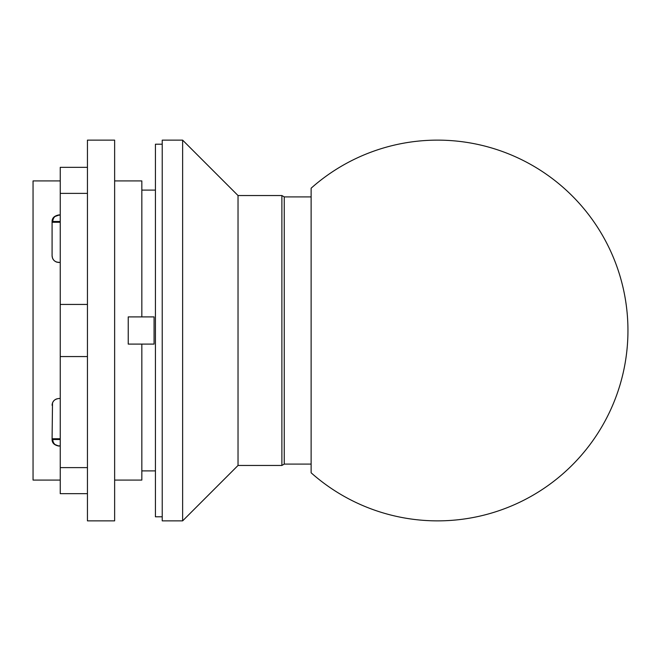 <?xml version="1.0" encoding="UTF-8"?>
<svg xmlns="http://www.w3.org/2000/svg" width="661" height="661" viewBox="0 0 661 661"><rect width="100%" height="100%" fill="white"/><g stroke="black" fill="none" stroke-linecap="round" stroke-linejoin="round"><path stroke-width="0.99" d="M311.124 330.5L311.124 472.797A190.368 190.368 0 0 0 627.95 330.5A190.368 190.368 0 0 0 311.124 188.203L311.124 330.5M87.442 467.616L60.242 467.616L60.242 493.676L87.442 493.676M60.242 467.616L60.242 356.56L87.442 356.56M60.242 356.56L60.242 304.44L87.442 304.44M60.242 304.44L60.242 193.384L87.442 193.384M60.242 193.384L60.242 167.324L87.442 167.324M87.442 140.132L87.442 520.868L114.634 520.868L114.634 140.132L87.442 140.132M60.242 446.084L58.887 445.878C55.177 445.514 53.136 443.473 52.764 439.763A0.678 0.479 0 0 1 52.087 439.284C51.988 442.911 54.252 445.175 58.887 446.084L54.227 444.233M60.242 480.076L33.05 480.076L33.05 180.924L60.242 180.924M60.242 262.508L56.334 262.012M52.508 258.071L52.087 255.716C52.302 259.641 54.566 261.913 58.887 262.508L56.441 262.062M52.087 255.716L52.087 221.716A0.678 0.479 180 0 1 52.764 221.237C53.136 217.527 55.177 215.486 58.887 215.122L60.242 215.122M60.242 214.916L58.887 214.916C54.252 215.825 51.988 218.089 52.087 221.716L52.996 218.328M55.474 261.591L54.227 260.657M53.615 260.004L52.616 258.344M52.996 442.672L52.087 439.284L52.508 402.921M52.624 402.64L53.615 400.996M54.227 400.343L55.474 399.409M56.334 398.988L58.887 398.492C54.566 399.087 52.302 401.359 52.087 405.284M58.887 398.492L60.242 398.492M162.226 516.786L155.426 516.786L155.426 144.214L162.226 144.214M162.226 520.868L162.226 140.132L182.626 140.132L182.626 520.868L162.226 520.868M52.764 439.763L52.087 439.135M52.087 221.865L52.764 221.237M53.533 259.897L54.169 260.608M60.242 221.485L52.764 221.485M52.764 439.515L60.242 439.515M54.169 400.392L53.533 401.103M114.634 480.076L141.834 480.076L141.834 470.896L155.426 470.896M155.426 190.104L141.834 190.104L141.834 180.924L114.634 180.924M141.834 316.9L141.834 190.104M141.834 470.896L141.834 344.1M154.071 344.1L128.234 344.1L128.234 316.9L154.071 316.9L154.071 344.1M60.242 222.261L52.087 222.261M52.087 438.739L60.242 438.739M311.124 464.096L284.247 464.096L284.247 196.904L281.892 195.54L238.034 195.54L182.626 140.132M284.247 464.096L281.892 465.46L281.892 195.54M281.892 465.46L238.034 465.46L238.034 195.54M60.242 445.878L58.887 445.878M54.227 216.767L58.887 215.122M311.124 196.904L284.247 196.904M238.034 465.46L182.626 520.868"/></g></svg>
